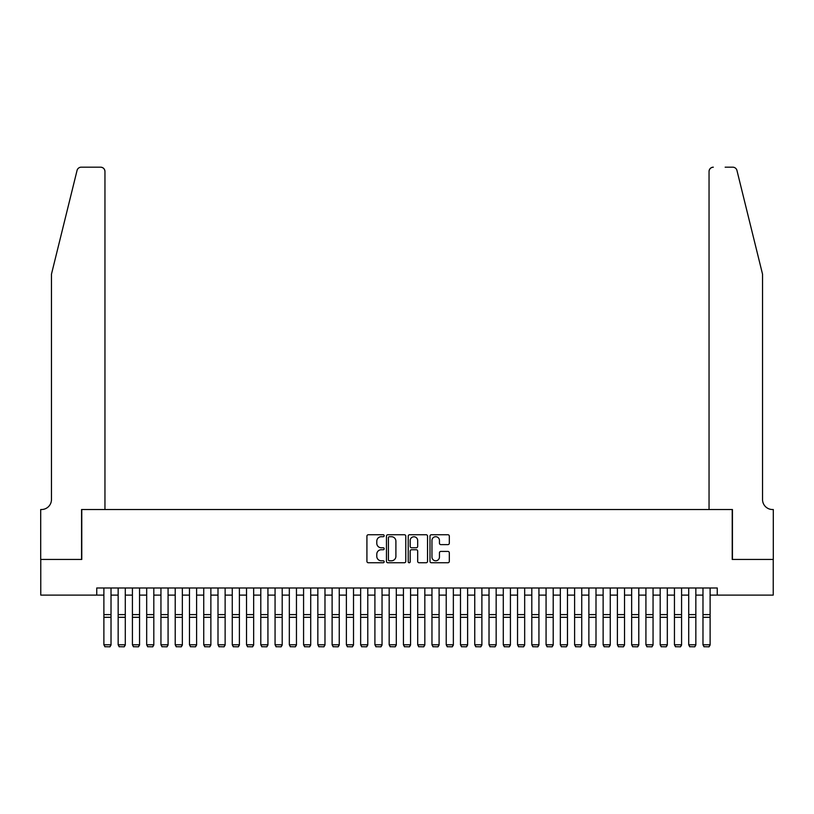 <?xml version="1.0" encoding="UTF-8"?>
<svg xmlns="http://www.w3.org/2000/svg" width="814" height="814" viewBox="0 0 814 814"><rect width="100%" height="100%" fill="white"/><g stroke="black" fill="none" stroke-linecap="round" stroke-linejoin="round"><path stroke-width="1.22" d="M384.177 535.734A0.977 0.977 0 0 0 383.201 534.747L368.325 534.747A1.404 1.404 0 0 0 366.921 536.151L366.921 561.355A1.404 1.404 0 0 0 368.325 562.749L383.201 562.749A0.977 0.977 0 0 0 384.177 561.772A0.977 0.977 0 0 0 383.201 560.795L381.278 560.795A4.477 4.477 0 0 1 376.79 556.308L376.79 554.212A4.477 4.477 0 0 1 381.278 549.735L383.201 549.735A0.977 0.977 0 0 0 384.177 548.748A0.977 0.977 0 0 0 383.201 547.771L381.278 547.771A4.477 4.477 0 0 1 376.79 543.294L376.79 541.188A4.477 4.477 0 0 1 381.278 536.711L383.201 536.711A0.977 0.977 0 0 0 384.177 535.734M447.914 544.617A1.404 1.404 0 0 0 449.318 543.223L449.318 536.151A1.404 1.404 0 0 0 447.914 534.747L431.4 534.747A1.404 1.404 0 0 0 429.996 536.151L429.996 561.355A1.404 1.404 0 0 0 431.4 562.749L447.914 562.749A1.404 1.404 0 0 0 449.318 561.355L449.318 552.808A1.404 1.404 0 0 0 447.914 551.414L440.852 551.414A1.404 1.404 0 0 0 439.448 552.808L439.448 557.051A3.744 3.744 0 0 1 435.704 560.795A3.744 3.744 0 0 1 431.959 557.051L431.959 540.455A3.744 3.744 0 0 1 435.704 536.711A3.744 3.744 0 0 1 439.448 540.455L439.448 543.223A1.404 1.404 0 0 0 440.852 544.617L447.914 544.617M96.754 595.105L40.771 595.105L40.771 559.452L81.776 559.452L81.776 509.523L732.224 509.523L732.224 559.452L773.229 559.452L773.229 595.105L717.246 595.105L717.246 587.983L96.754 587.983L96.754 595.105L103.887 595.105M405.779 536.151A1.404 1.404 0 0 0 404.375 534.747L387.851 534.747A1.404 1.404 0 0 0 386.457 536.151L386.457 561.355A1.404 1.404 0 0 0 387.851 562.749L404.375 562.749A1.404 1.404 0 0 0 405.779 561.355L405.779 536.151M409.625 534.747L426.149 534.747A1.404 1.404 0 0 1 427.543 536.151L427.543 561.355A1.404 1.404 0 0 1 426.149 562.749L419.078 562.749A1.404 1.404 0 0 1 417.674 561.355L417.674 551.129A1.404 1.404 0 0 0 416.28 549.735L411.589 549.735A1.404 1.404 0 0 0 410.185 551.129L410.185 561.772A0.977 0.977 0 0 1 409.208 562.749A0.977 0.977 0 0 1 408.221 561.772L408.221 536.151A1.404 1.404 0 0 1 409.625 534.747M111.019 595.105L118.152 595.105M125.285 595.105L132.417 595.105M139.55 595.105L146.683 595.105M153.815 595.105L160.948 595.105M168.081 595.105L175.214 595.105M182.346 595.105L189.469 595.105M196.601 595.105L203.734 595.105M210.867 595.105L217.999 595.105M225.132 595.105L232.265 595.105M239.397 595.105L246.53 595.105M253.663 595.105L260.795 595.105M267.928 595.105L275.061 595.105M282.193 595.105L289.326 595.105M296.459 595.105L303.581 595.105M310.714 595.105L317.847 595.105M324.979 595.105L332.112 595.105M339.245 595.105L346.377 595.105M353.51 595.105L360.643 595.105M367.775 595.105L374.908 595.105M382.041 595.105L389.173 595.105M396.306 595.105L403.439 595.105M410.561 595.105L417.694 595.105M424.827 595.105L431.959 595.105M439.092 595.105L446.225 595.105M453.357 595.105L460.49 595.105M467.623 595.105L474.755 595.105M481.888 595.105L489.021 595.105M496.153 595.105L503.286 595.105M510.419 595.105L517.541 595.105M524.674 595.105L531.807 595.105M538.939 595.105L546.072 595.105M553.205 595.105L560.337 595.105M567.47 595.105L574.603 595.105M581.735 595.105L588.868 595.105M596.001 595.105L603.133 595.105M610.266 595.105L617.399 595.105M624.531 595.105L631.654 595.105M638.787 595.105L645.919 595.105M653.052 595.105L660.185 595.105M667.317 595.105L674.45 595.105M681.583 595.105L688.715 595.105M695.848 595.105L702.981 595.105M710.113 595.105L717.246 595.105M389.397 536.711A0.977 0.977 0 0 0 388.41 537.688L388.41 559.808A0.977 0.977 0 0 0 389.397 560.795L391.422 560.795A4.477 4.477 0 0 0 395.899 556.308L395.899 541.188A4.477 4.477 0 0 0 391.422 536.711L389.397 536.711M417.674 540.527A3.744 3.744 0 0 0 413.929 536.782A3.744 3.744 0 0 0 410.185 540.527L410.185 546.367A1.404 1.404 0 0 0 411.589 547.771L416.28 547.771A1.404 1.404 0 0 0 417.674 546.367L417.674 540.527M111.019 587.983L111.019 645.034L109.951 646.815L104.955 646.713L109.951 646.815M104.955 646.815L103.887 644.78L111.019 644.78L109.951 646.713M103.887 587.983L103.887 644.78L104.955 646.713M77.055 170.441C78.144 168.101 78.144 168.101 77.055 170.441C78.144 168.101 78.144 168.101 77.055 170.441L51.465 274.165L51.465 499.542A9.982 9.982 0 0 1 41.483 509.523L40.7 509.523L40.7 559.452L81.563 559.452L81.563 509.523L104.955 509.523L104.955 171.469A4.284 4.284 0 0 0 100.682 167.185L81.207 167.185A4.284 4.284 0 0 0 77.055 170.441M88.838 167.185L100.682 167.185C103.256 167.46 104.691 168.885 104.955 171.469L104.955 509.523M51.465 499.542A9.982 9.982 0 0 1 41.483 509.523M754.69 242.369L736.945 170.441C735.856 168.101 735.856 168.101 736.945 170.441C735.856 168.101 735.856 168.101 736.945 170.441L762.535 274.165L762.535 499.542A9.982 9.982 0 0 0 772.517 509.523L773.3 509.523L773.3 559.452L732.437 559.452L732.437 509.523L709.045 509.523L709.045 171.469L709.045 509.523M725.162 167.185L732.793 167.185A4.284 4.284 0 0 1 736.945 170.441M713.318 167.185A4.284 4.284 0 0 0 709.045 171.469C709.309 168.885 710.744 167.46 713.318 167.185M762.535 499.542A9.982 9.982 0 0 0 772.517 509.523M125.285 587.983L125.285 645.034L124.216 646.815L119.22 646.713L124.216 646.815M119.22 646.815L118.152 644.78L125.285 644.78L124.216 646.713M118.152 587.983L118.152 644.78L119.22 646.713M139.55 587.983L139.55 645.034L138.482 646.815L133.486 646.713L138.482 646.815M133.486 646.815L132.417 644.78L139.55 644.78L138.482 646.713M132.417 587.983L132.417 644.78L133.486 646.713M153.815 587.983L153.815 645.034L152.747 646.815L147.751 646.713L152.747 646.815M147.751 646.815L146.683 644.78L153.815 644.78L152.747 646.713M146.683 587.983L146.683 644.78L147.751 646.713M168.081 587.983L168.081 645.034L167.012 646.815L162.017 646.713L167.012 646.815M162.017 646.815L160.948 644.78L168.081 644.78L167.012 646.713M160.948 587.983L160.948 644.78L162.017 646.713M182.346 587.983L182.346 645.034L181.268 646.815L176.282 646.713L181.268 646.815M176.282 646.815L175.214 644.78L182.346 644.78L181.268 646.713M175.214 587.983L175.214 644.78L176.282 646.713M196.601 587.983L196.601 645.034L195.533 646.815L190.547 646.713L195.533 646.815M190.547 646.815L189.469 644.78L196.601 644.78L195.533 646.713M189.469 587.983L189.469 644.78L190.547 646.713M210.867 587.983L210.867 645.034L209.798 646.815L204.813 646.713L209.798 646.815M204.813 646.815L203.734 644.78L210.867 644.78L209.798 646.713M203.734 587.983L203.734 644.78L204.813 646.713M225.132 587.983L225.132 645.034L224.064 646.815L219.068 646.713L224.064 646.815M219.068 646.815L217.999 644.78L225.132 644.78L224.064 646.713M217.999 587.983L217.999 644.78L219.068 646.713M239.397 587.983L239.397 645.034L238.329 646.815L233.333 646.713L238.329 646.815M233.333 646.815L232.265 644.78L239.397 644.78L238.329 646.713M232.265 587.983L232.265 644.78L233.333 646.713M253.663 587.983L253.663 645.034L252.594 646.815L247.598 646.713L252.594 646.815M247.598 646.815L246.53 644.78L253.663 644.78L252.594 646.713M246.53 587.983L246.53 644.78L247.598 646.713M267.928 587.983L267.928 645.034L266.86 646.815L261.864 646.713L266.86 646.815M261.864 646.815L260.795 644.78L267.928 644.78L266.86 646.713M260.795 587.983L260.795 644.78L261.864 646.713M282.193 587.983L282.193 645.034L281.125 646.815L276.129 646.713L281.125 646.815M276.129 646.815L275.061 644.78L282.193 644.78L281.125 646.713M275.061 587.983L275.061 644.78L276.129 646.713M296.459 587.983L296.459 645.034L295.38 646.815L290.394 646.713L295.38 646.815M290.394 646.815L289.326 644.78L296.459 644.78L295.38 646.713M289.326 587.983L289.326 644.78L290.394 646.713M310.714 587.983L310.714 645.034L309.646 646.815L304.66 646.713L309.646 646.815M304.66 646.815L303.581 644.78L310.714 644.78L309.646 646.713M303.581 587.983L303.581 644.78L304.66 646.713M324.979 587.983L324.979 645.034L323.911 646.815L318.915 646.713L323.911 646.815M318.915 646.815L317.847 644.78L324.979 644.78L323.911 646.713M317.847 587.983L317.847 644.78L318.915 646.713M339.245 587.983L339.245 645.034L338.176 646.815L333.18 646.713L338.176 646.815M333.18 646.815L332.112 644.78L339.245 644.78L338.176 646.713M332.112 587.983L332.112 644.78L333.18 646.713M353.51 587.983L353.51 645.034L352.442 646.815L347.446 646.713L352.442 646.815M347.446 646.815L346.377 644.78L353.51 644.78L352.442 646.713M346.377 587.983L346.377 644.78L347.446 646.713M367.775 587.983L367.775 645.034L366.707 646.815L361.711 646.713L366.707 646.815M361.711 646.815L360.643 644.78L367.775 644.78L366.707 646.713M360.643 587.983L360.643 644.78L361.711 646.713M382.041 587.983L382.041 645.034L380.972 646.815L375.976 646.713L380.972 646.815M375.976 646.815L374.908 644.78L382.041 644.78L380.972 646.713M374.908 587.983L374.908 644.78L375.976 646.713M396.306 587.983L396.306 645.034L395.228 646.815L390.242 646.713L395.228 646.815M390.242 646.815L389.173 644.78L396.306 644.78L395.228 646.713M389.173 587.983L389.173 644.78L390.242 646.713M410.561 587.983L410.561 645.034L409.493 646.815L404.507 646.713L409.493 646.815M404.507 646.815L403.439 644.78L410.561 644.78L409.493 646.713M403.439 587.983L403.439 644.78L404.507 646.713M424.827 587.983L424.827 645.034L423.758 646.815L418.772 646.713L423.758 646.815M418.772 646.815L417.694 644.78L424.827 644.78L423.758 646.713M417.694 587.983L417.694 644.78L418.772 646.713M439.092 587.983L439.092 645.034L438.024 646.815L433.028 646.713L438.024 646.815M433.028 646.815L431.959 644.78L439.092 644.78L438.024 646.713M431.959 587.983L431.959 644.78L433.028 646.713M453.357 587.983L453.357 645.034L452.289 646.815L447.293 646.713L452.289 646.815M447.293 646.815L446.225 644.78L453.357 644.78L452.289 646.713M446.225 587.983L446.225 644.78L447.293 646.713M467.623 587.983L467.623 645.034L466.554 646.815L461.558 646.713L466.554 646.815M461.558 646.815L460.49 644.78L467.623 644.78L466.554 646.713M460.49 587.983L460.49 644.78L461.558 646.713M481.888 587.983L481.888 645.034L480.82 646.815L475.824 646.713L480.82 646.815M475.824 646.815L474.755 644.78L481.888 644.78L480.82 646.713M474.755 587.983L474.755 644.78L475.824 646.713M496.153 587.983L496.153 645.034L495.085 646.815L490.089 646.713L495.085 646.815M490.089 646.815L489.021 644.78L496.153 644.78L495.085 646.713M489.021 587.983L489.021 644.78L490.089 646.713M510.419 587.983L510.419 645.034L509.34 646.815L504.354 646.713L509.34 646.815M504.354 646.815L503.286 644.78L510.419 644.78L509.34 646.713M503.286 587.983L503.286 644.78L504.354 646.713M524.674 587.983L524.674 645.034L523.606 646.815L518.62 646.713L523.606 646.815M518.62 646.815L517.541 644.78L524.674 644.78L523.606 646.713M517.541 587.983L517.541 644.78L518.62 646.713M538.939 587.983L538.939 645.034L537.871 646.815L532.875 646.713L537.871 646.815M532.875 646.815L531.807 644.78L538.939 644.78L537.871 646.713M531.807 587.983L531.807 644.78L532.875 646.713M553.205 587.983L553.205 645.034L552.136 646.815L547.14 646.713L552.136 646.815M547.14 646.815L546.072 644.78L553.205 644.78L552.136 646.713M546.072 587.983L546.072 644.78L547.14 646.713M567.47 587.983L567.47 645.034L566.402 646.815L561.406 646.713L566.402 646.815M561.406 646.815L560.337 644.78L567.47 644.78L566.402 646.713M560.337 587.983L560.337 644.78L561.406 646.713M581.735 587.983L581.735 645.034L580.667 646.815L575.671 646.713L580.667 646.815M575.671 646.815L574.603 644.78L581.735 644.78L580.667 646.713M574.603 587.983L574.603 644.78L575.671 646.713M596.001 587.983L596.001 645.034L594.932 646.815L589.936 646.713L594.932 646.815M589.936 646.815L588.868 644.78L596.001 644.78L594.932 646.713M588.868 587.983L588.868 644.78L589.936 646.713M610.266 587.983L610.266 645.034L609.187 646.815L604.202 646.713L609.187 646.815M604.202 646.815L603.133 644.78L610.266 644.78L609.187 646.713M603.133 587.983L603.133 644.78L604.202 646.713M624.531 587.983L624.531 645.034L623.453 646.815L618.467 646.713L623.453 646.815M618.467 646.815L617.399 644.78L624.531 644.78L623.453 646.713M617.399 587.983L617.399 644.78L618.467 646.713M638.787 587.983L638.787 645.034L637.718 646.815L632.732 646.713L637.718 646.815M632.732 646.815L631.654 644.78L638.787 644.78L637.718 646.713M631.654 587.983L631.654 644.78L632.732 646.713M653.052 587.983L653.052 645.034L651.983 646.815L646.988 646.713L651.983 646.815M646.988 646.815L645.919 644.78L653.052 644.78L651.983 646.713M645.919 587.983L645.919 644.78L646.988 646.713M667.317 587.983L667.317 645.034L666.249 646.815L661.253 646.713L666.249 646.815M661.253 646.815L660.185 644.78L667.317 644.78L666.249 646.713M660.185 587.983L660.185 644.78L661.253 646.713M681.583 587.983L681.583 645.034L680.514 646.815L675.518 646.713L680.514 646.815M675.518 646.815L674.45 644.78L681.583 644.78L680.514 646.713M674.45 587.983L674.45 644.78L675.518 646.713M695.848 587.983L695.848 645.034L694.78 646.815L689.784 646.713L694.78 646.815M689.784 646.815L688.715 644.78L695.848 644.78L694.78 646.713M688.715 587.983L688.715 644.78L689.784 646.713M710.113 587.983L710.113 645.034L709.045 646.815L704.049 646.713L709.045 646.815M704.049 646.815L702.981 644.78L710.113 644.78L709.045 646.713M702.981 587.983L702.981 644.78L704.049 646.713M111.019 614.601L103.887 614.601M111.019 617.307L103.887 617.307M125.285 614.601L118.152 614.601M125.285 617.307L118.152 617.307M139.55 614.601L132.417 614.601M139.55 617.307L132.417 617.307M153.815 614.601L146.683 614.601M153.815 617.307L146.683 617.307M168.081 614.601L160.948 614.601M168.081 617.307L160.948 617.307M182.346 614.601L175.214 614.601M182.346 617.307L175.214 617.307M196.601 614.601L189.469 614.601M196.601 617.307L189.469 617.307M210.867 614.601L203.734 614.601M210.867 617.307L203.734 617.307M225.132 614.601L217.999 614.601M225.132 617.307L217.999 617.307M239.397 614.601L232.265 614.601M239.397 617.307L232.265 617.307M253.663 614.601L246.53 614.601M253.663 617.307L246.53 617.307M267.928 614.601L260.795 614.601M267.928 617.307L260.795 617.307M282.193 614.601L275.061 614.601M282.193 617.307L275.061 617.307M296.459 614.601L289.326 614.601M296.459 617.307L289.326 617.307M310.714 614.601L303.581 614.601M310.714 617.307L303.581 617.307M324.979 614.601L317.847 614.601M324.979 617.307L317.847 617.307M339.245 614.601L332.112 614.601M339.245 617.307L332.112 617.307M353.51 614.601L346.377 614.601M353.51 617.307L346.377 617.307M367.775 614.601L360.643 614.601M367.775 617.307L360.643 617.307M382.041 614.601L374.908 614.601M382.041 617.307L374.908 617.307M396.306 614.601L389.173 614.601M396.306 617.307L389.173 617.307M410.561 614.601L403.439 614.601M410.561 617.307L403.439 617.307M424.827 614.601L417.694 614.601M424.827 617.307L417.694 617.307M439.092 614.601L431.959 614.601M439.092 617.307L431.959 617.307M453.357 614.601L446.225 614.601M453.357 617.307L446.225 617.307M467.623 614.601L460.49 614.601M467.623 617.307L460.49 617.307M481.888 614.601L474.755 614.601M481.888 617.307L474.755 617.307M496.153 614.601L489.021 614.601M496.153 617.307L489.021 617.307M510.419 614.601L503.286 614.601M510.419 617.307L503.286 617.307M524.674 614.601L517.541 614.601M524.674 617.307L517.541 617.307M538.939 614.601L531.807 614.601M538.939 617.307L531.807 617.307M553.205 614.601L546.072 614.601M553.205 617.307L546.072 617.307M567.47 614.601L560.337 614.601M567.47 617.307L560.337 617.307M581.735 614.601L574.603 614.601M581.735 617.307L574.603 617.307M596.001 614.601L588.868 614.601M596.001 617.307L588.868 617.307M610.266 614.601L603.133 614.601M610.266 617.307L603.133 617.307M624.531 614.601L617.399 614.601M624.531 617.307L617.399 617.307M638.787 614.601L631.654 614.601M638.787 617.307L631.654 617.307M653.052 614.601L645.919 614.601M653.052 617.307L645.919 617.307M667.317 614.601L660.185 614.601M667.317 617.307L660.185 617.307M681.583 614.601L674.45 614.601M681.583 617.307L674.45 617.307M695.848 614.601L688.715 614.601M695.848 617.307L688.715 617.307M710.113 614.601L702.981 614.601M710.113 617.307L702.981 617.307"/></g></svg>
